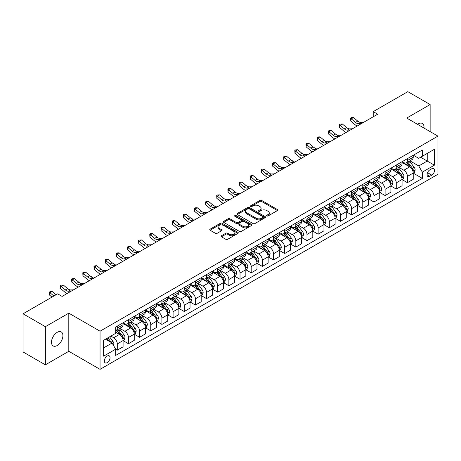 <?xml version="1.0" encoding="UTF-8"?>
<svg xmlns="http://www.w3.org/2000/svg" width="461" height="461" viewBox="0 0 461 461"><rect width="100%" height="100%" fill="white"/><g stroke="black" fill="none" stroke-linecap="round" stroke-linejoin="round"><path stroke-width="0.69" d="M266.884 215.944A0.87 0.501 0 0 0 268.106 215.944L277.418 210.568A1.239 0.715 0 0 0 277.781 210.06A1.239 0.715 0 0 0 277.418 209.553L261.646 200.449A1.239 0.715 0 0 0 259.895 200.449L250.582 205.825A0.87 0.501 0 0 0 250.329 206.176A0.87 0.501 0 0 0 250.582 206.534A0.87 0.501 0 0 0 251.81 206.534L253.014 205.837A3.965 2.288 0 0 1 258.621 205.837L259.935 206.597A3.965 2.288 0 0 1 261.099 208.211A3.965 2.288 0 0 1 259.935 209.83L258.73 210.527A0.87 0.501 0 0 0 258.477 210.884A0.87 0.501 0 0 0 258.73 211.236A0.87 0.501 0 0 0 259.958 211.236L261.162 210.539A3.965 2.288 0 0 1 266.775 210.539L268.089 211.299A3.965 2.288 0 0 1 269.247 212.919A3.965 2.288 0 0 1 268.089 214.538L266.884 215.235A0.87 0.501 0 0 0 266.625 215.587A0.87 0.501 0 0 0 266.884 215.944L266.884 215.235M57.199 345.531A8.079 4.668 120 0 0 62.477 338.409A8.079 4.668 120 0 0 61.238 331.932A8.079 4.668 120 0 0 57.199 332.335A8.079 4.668 120 0 0 51.92 339.452A8.079 4.668 120 0 0 53.159 345.929A8.079 4.668 120 0 0 57.199 345.531M423.976 128.043A8.079 4.668 120 0 0 422.351 123.444A8.079 4.668 120 0 0 418.311 123.848A8.079 4.668 120 0 0 417.557 124.337M107.188 362.64A4.04 2.334 120 0 0 109.827 359.079A4.04 2.334 120 0 0 109.211 355.84A4.04 2.334 120 0 0 107.188 356.042A4.04 2.334 120 0 0 104.549 359.603A4.04 2.334 120 0 0 105.171 362.842A4.04 2.334 120 0 0 107.188 362.64M221.424 235.761A1.239 0.715 0 0 0 221.061 236.268A1.239 0.715 0 0 0 221.424 236.77L225.85 239.328A1.239 0.715 0 0 0 227.601 239.328L237.945 233.358A1.239 0.715 0 0 0 238.308 232.851A1.239 0.715 0 0 0 237.945 232.344L222.167 223.239A1.239 0.715 0 0 0 220.416 223.239L210.078 229.209A1.239 0.715 0 0 0 209.715 229.716A1.239 0.715 0 0 0 210.078 230.223L215.42 233.306A1.239 0.715 0 0 0 217.177 233.306L221.603 230.754A1.239 0.715 0 0 0 221.966 230.246A1.239 0.715 0 0 0 221.603 229.739L218.952 228.212A3.313 1.913 0 0 1 217.978 226.858A3.313 1.913 0 0 1 220.024 225.089A3.313 1.913 0 0 1 223.637 225.504L234.021 231.497A3.313 1.913 0 0 1 234.995 232.851A3.313 1.913 0 0 1 232.943 234.62A3.313 1.913 0 0 1 229.336 234.205L227.601 233.208A1.239 0.715 0 0 0 225.85 233.208L221.424 235.761L221.424 236.77M68.804 313.157L45.368 326.688L23.05 313.803L23.05 351.945L45.368 364.83L68.804 351.299L100.049 369.342L100.049 331.2L68.804 313.157L68.804 351.299M430.136 131.604L430.136 104.543L406.706 118.074L437.95 136.116L100.049 331.2M430.136 104.543L407.818 91.658L373.226 111.631L373.226 116.789M23.05 313.803L57.642 293.83L62.108 296.411L377.692 114.207L373.226 111.631M253.101 223.591A1.239 0.715 0 0 0 254.852 223.591L265.196 217.621A1.239 0.715 0 0 0 265.559 217.119A1.239 0.715 0 0 0 265.196 216.612L249.424 207.508A1.239 0.715 0 0 0 247.672 207.508L237.329 213.478A1.239 0.715 0 0 0 236.966 213.979A1.239 0.715 0 0 0 237.329 214.486L253.101 223.591M234.655 216.128A0.87 0.501 0 0 1 235.531 216.249L251.55 225.498L241.23 231.462A1.239 0.715 0 0 1 239.478 231.462L223.7 222.352L223.7 221.343A1.239 0.715 0 0 0 223.337 221.85A1.239 0.715 0 0 0 223.7 222.352M223.7 221.343L228.126 218.785A1.239 0.715 0 0 1 229.883 218.785L236.28 222.479A1.239 0.715 0 0 0 238.032 222.479L240.965 220.784A1.239 0.715 0 0 0 241.328 220.277A1.239 0.715 0 0 0 240.965 219.776L234.303 215.927A0.87 0.501 0 0 1 234.05 215.575A0.87 0.501 0 0 1 234.586 215.114A0.87 0.501 0 0 1 235.531 215.218L251.568 224.478A1.239 0.715 0 0 1 251.931 224.985A1.239 0.715 0 0 1 251.568 225.492L251.568 224.478M431.79 168.738L429.825 169.873A3.913 2.259 120 0 0 427.272 173.324A3.913 2.259 120 0 0 427.871 176.459A3.913 2.259 120 0 0 429.825 176.263L431.79 175.134A3.913 2.259 120 0 0 434.348 171.682A3.913 2.259 120 0 0 433.749 168.547A3.913 2.259 120 0 0 431.79 168.738M100.049 369.342L437.95 174.258L437.95 136.116M413.356 155.213L418.755 158.33L422.328 156.267L422.328 150.032L115.671 327.074L115.671 333.315L103.621 340.27L103.621 356.146L115.671 349.19L115.671 355.425L422.328 178.378L422.328 172.143L418.755 165.954L409.881 160.831M422.328 156.267L434.377 149.306L434.377 165.182L422.328 172.143M45.368 326.688L45.368 364.83M420.628 157.247L427.238 161.062L427.238 153.432L434.377 149.306M418.755 165.954L427.238 161.062L434.377 165.182M103.621 347.899L112.098 343.001L105.494 339.187M115.671 349.242L117.278 350.17L117.278 343.929A5.048 2.916 -120 0 0 113.706 337.746L110.853 336.098M117.278 350.17L123.081 346.816L123.081 340.581A5.048 2.916 -120 0 0 119.508 334.398L115.671 332.179M123.214 340.708L128.44 343.727L128.44 337.487A5.048 2.916 -120 0 0 124.868 331.303L119.739 328.341M128.44 343.727L134.243 340.374L134.243 334.139A5.048 2.916 -120 0 0 130.67 327.955L123.081 323.57M134.376 334.265L139.597 337.279L139.597 331.044A5.048 2.916 -120 0 0 136.024 324.861L130.901 321.899M139.597 337.279L145.399 333.931L145.399 327.696A5.048 2.916 -120 0 0 141.827 321.507L134.243 317.128M145.532 327.823L150.759 330.837L150.759 324.602A5.048 2.916 -120 0 0 147.186 318.418L142.057 315.457M150.759 330.837L156.561 327.489L156.561 321.254A5.048 2.916 -120 0 0 152.989 315.065L145.399 310.685M156.694 321.38L161.915 324.394L161.915 318.159A5.048 2.916 -120 0 0 158.342 311.976L153.219 309.014M161.915 324.394L167.718 321.046L167.718 314.811A5.048 2.916 -120 0 0 164.145 308.622L156.561 304.243M167.85 314.938L173.077 317.952L173.077 311.717A5.048 2.916 -120 0 0 169.504 305.534L164.375 302.572M173.077 317.952L178.88 314.604L178.88 308.369A5.048 2.916 -120 0 0 175.307 302.18L167.718 297.8M179.012 308.495L184.233 311.509L184.233 305.274A5.048 2.916 -120 0 0 180.66 299.091L175.537 296.129M184.233 311.509L190.036 308.161L190.036 301.926A5.048 2.916 -120 0 0 186.463 295.737L178.88 291.358M190.168 302.053L195.395 305.067L195.395 298.832A5.048 2.916 -120 0 0 191.822 292.649L186.693 289.687M195.395 305.067L201.198 301.719L201.198 295.484A5.048 2.916 -120 0 0 197.625 289.295L190.036 284.915M201.33 295.61L206.551 298.624L206.551 292.389A5.048 2.916 -120 0 0 202.984 286.206L197.855 283.244M206.551 298.624L212.354 295.276L212.354 289.041A5.048 2.916 -120 0 0 208.787 282.852L201.198 278.473M212.486 289.168L217.713 292.182L217.713 285.947A5.048 2.916 -120 0 0 214.14 279.764L209.012 276.802M217.713 292.182L223.516 288.834L223.516 282.599A5.048 2.916 -120 0 0 219.943 276.41L212.354 272.03M223.648 282.726L228.869 285.739L228.869 279.504A5.048 2.916 -120 0 0 225.302 273.321L220.174 270.359M228.869 285.739L234.672 282.391L234.672 276.151A5.048 2.916 -120 0 0 231.105 269.967L223.516 265.588M234.805 276.283L240.031 279.297L240.031 273.062A5.048 2.916 -120 0 0 236.458 266.873L231.33 263.917M240.031 279.297L245.834 275.949L245.834 269.708A5.048 2.916 -120 0 0 242.261 263.525L234.672 259.145M245.967 269.841L251.187 272.854L251.187 266.619A5.048 2.916 -120 0 0 247.62 260.43L242.492 257.474M251.187 272.854L256.99 269.506L256.99 263.266A5.048 2.916 -120 0 0 253.423 257.082L245.834 252.703M257.129 263.398L262.349 266.412L262.349 260.177A5.048 2.916 -120 0 0 258.777 253.988L253.648 251.032M262.349 266.412L268.152 263.064L268.152 256.823A5.048 2.916 -120 0 0 264.579 250.64L256.99 246.26M268.285 256.956L273.506 259.969L273.506 253.734A5.048 2.916 -120 0 0 269.939 247.545L264.81 244.589M273.506 259.969L279.308 256.621L279.308 250.381A5.048 2.916 -120 0 0 275.741 244.197L268.152 239.818M279.447 250.513L284.668 253.527L284.668 247.292A5.048 2.916 -120 0 0 281.095 241.103L275.966 238.147M284.668 253.527L290.47 250.179L290.47 243.938A5.048 2.916 -120 0 0 286.898 237.755L279.308 233.375M290.603 244.071L295.824 247.084L295.824 240.849A5.048 2.916 -120 0 0 292.257 234.661L287.128 231.704M295.824 247.084L301.627 243.731L301.627 237.496A5.048 2.916 -120 0 0 298.06 231.313L290.47 226.933M301.765 237.628L306.986 240.642L306.986 234.407A5.048 2.916 -120 0 0 303.413 228.218L298.284 225.262M306.986 240.642L312.788 237.288L312.788 231.053A5.048 2.916 -120 0 0 309.216 224.87L301.627 220.491M312.921 231.186L318.142 234.2L318.142 227.965A5.048 2.916 -120 0 0 314.575 221.776L309.446 218.814M318.142 234.2L323.945 230.846L323.945 224.611A5.048 2.916 -120 0 0 320.378 218.428L312.788 214.048M324.083 224.743L329.304 227.757L329.304 221.516A5.048 2.916 -120 0 0 325.731 215.333L320.608 212.371M329.304 227.757L335.107 224.403L335.107 218.168A5.048 2.916 -120 0 0 331.534 211.985L323.945 207.6M335.239 218.295L340.466 221.315L340.466 215.074A5.048 2.916 -120 0 0 336.893 208.891L331.764 205.929M340.466 221.315L346.269 217.961L346.269 211.726A5.048 2.916 -120 0 0 342.696 205.543L335.107 201.157M346.401 211.853L351.622 214.872L351.622 208.631A5.048 2.916 -120 0 0 348.049 202.448L342.926 199.486M351.622 214.872L357.425 211.518L357.425 205.283A5.048 2.916 -120 0 0 353.852 199.1L346.269 194.715M357.557 205.41L362.784 208.43L362.784 202.189A5.048 2.916 -120 0 0 359.211 196.006L354.083 193.044M362.784 208.43L368.587 205.076L368.587 198.841A5.048 2.916 -120 0 0 365.014 192.658L357.425 188.272M368.719 198.968L373.94 201.987L373.94 195.746A5.048 2.916 -120 0 0 370.367 189.563L365.245 186.601M373.94 201.987L379.743 198.633L379.743 192.398A5.048 2.916 -120 0 0 376.17 186.215L368.587 181.83M379.876 192.525L385.102 195.545L385.102 189.304A5.048 2.916 -120 0 0 381.529 183.121L376.401 180.159M385.102 195.545L390.905 192.191L390.905 185.956A5.048 2.916 -120 0 0 387.332 179.773L379.743 175.387M391.037 186.083L396.258 189.096L396.258 182.861A5.048 2.916 -120 0 0 392.686 176.678L387.563 173.716M396.258 189.096L402.061 185.748L402.061 179.513A5.048 2.916 -120 0 0 398.488 173.33L390.905 168.945M402.194 179.64L407.42 182.654L407.42 176.419A5.048 2.916 -120 0 0 403.848 170.236L398.719 167.274M407.42 182.654L413.223 179.306L413.223 173.071A5.048 2.916 -120 0 0 409.65 166.882L402.061 162.502M402.194 161.655L403.848 162.606A5.048 2.916 -120 0 0 406.372 162.854A5.048 2.916 -120 0 0 407.42 160.543L407.42 158.636M391.037 168.098L392.686 169.049A5.048 2.916 -120 0 0 395.215 169.302A5.048 2.916 -120 0 0 396.258 166.986L396.258 165.078M379.876 174.54L381.529 175.491A5.048 2.916 -120 0 0 384.053 175.745A5.048 2.916 -120 0 0 385.102 173.428L385.102 171.521M368.719 180.983L370.367 181.934A5.048 2.916 -120 0 0 372.897 182.187A5.048 2.916 -120 0 0 373.94 179.871L373.94 177.963M357.557 187.425L359.211 188.376A5.048 2.916 -120 0 0 361.735 188.63A5.048 2.916 -120 0 0 362.784 186.313L362.784 184.406M346.401 193.868L348.049 194.819A5.048 2.916 -120 0 0 350.579 195.072A5.048 2.916 -120 0 0 351.622 192.756L351.622 190.854M335.239 200.31L336.893 201.261A5.048 2.916 -120 0 0 339.417 201.515A5.048 2.916 -120 0 0 340.466 199.204L340.466 197.296M324.083 206.753L325.731 207.704A5.048 2.916 -120 0 0 328.255 207.957A5.048 2.916 -120 0 0 329.304 205.646L329.304 203.739M312.921 213.195L314.575 214.146A5.048 2.916 -120 0 0 317.099 214.4A5.048 2.916 -120 0 0 318.142 212.089L318.142 210.181M301.765 219.638L303.413 220.589A5.048 2.916 -120 0 0 305.937 220.842A5.048 2.916 -120 0 0 306.986 218.531L306.986 216.624M290.603 226.08L292.257 227.031A5.048 2.916 -120 0 0 294.781 227.285A5.048 2.916 -120 0 0 295.824 224.974L295.824 223.066M279.447 232.523L281.095 233.479A5.048 2.916 -120 0 0 283.619 233.727A5.048 2.916 -120 0 0 284.668 231.416L284.668 229.509M268.285 238.965L269.939 239.922A5.048 2.916 -120 0 0 272.463 240.169A5.048 2.916 -120 0 0 273.506 237.859L273.506 235.951M257.129 245.408L258.777 246.364A5.048 2.916 -120 0 0 261.301 246.612A5.048 2.916 -120 0 0 262.349 244.301L262.349 242.394M245.967 251.85L247.62 252.807A5.048 2.916 -120 0 0 250.144 253.054A5.048 2.916 -120 0 0 251.187 250.744L251.187 248.836M234.805 258.293L236.458 259.249A5.048 2.916 -120 0 0 238.982 259.497A5.048 2.916 -120 0 0 240.031 257.186L240.031 255.279M223.648 264.735L225.302 265.692A5.048 2.916 -120 0 0 227.826 265.939A5.048 2.916 -120 0 0 228.869 263.629L228.869 261.721M212.486 271.177L214.14 272.134A5.048 2.916 -120 0 0 216.664 272.382A5.048 2.916 -120 0 0 217.713 270.071L217.713 268.164M201.33 277.62L202.984 278.577A5.048 2.916 -120 0 0 205.508 278.824A5.048 2.916 -120 0 0 206.551 276.514L206.551 274.606M190.168 284.062L191.822 285.019A5.048 2.916 -120 0 0 194.346 285.267A5.048 2.916 -120 0 0 195.395 282.956L195.395 281.049M179.012 290.505L180.66 291.461A5.048 2.916 -120 0 0 183.19 291.709A5.048 2.916 -120 0 0 184.233 289.399L184.233 287.491M167.85 296.947L169.504 297.904A5.048 2.916 -120 0 0 172.028 298.152A5.048 2.916 -120 0 0 173.077 295.841L173.077 293.934M156.694 303.396L158.342 304.346A5.048 2.916 -120 0 0 160.872 304.594A5.048 2.916 -120 0 0 161.915 302.283L161.915 300.376M145.532 309.838L147.186 310.789A5.048 2.916 -120 0 0 149.71 311.037A5.048 2.916 -120 0 0 150.759 308.726L150.759 306.819M134.376 316.281L136.024 317.231A5.048 2.916 -120 0 0 138.554 317.479A5.048 2.916 -120 0 0 139.597 315.168L139.597 313.261M123.214 322.723L124.868 323.674A5.048 2.916 -120 0 0 127.392 323.927A5.048 2.916 -120 0 0 128.44 321.611L128.44 319.704M413.356 173.198L422.328 178.378M406.372 162.854L412.174 159.506A5.048 2.916 -120 0 0 413.223 157.195L413.223 155.288M395.215 169.302L401.018 165.948A5.048 2.916 -120 0 0 402.061 163.638L402.061 161.73M384.053 175.745L389.856 172.391A5.048 2.916 -120 0 0 390.905 170.08L390.905 168.173M372.897 182.187L378.7 178.833A5.048 2.916 -120 0 0 379.743 176.523L379.743 174.615M361.735 188.63L367.538 185.276A5.048 2.916 -120 0 0 368.587 182.965L368.587 181.058M350.579 195.072L356.382 191.718A5.048 2.916 -120 0 0 357.425 189.408L357.425 187.5M339.417 201.515L345.22 198.161A5.048 2.916 -120 0 0 346.269 195.85L346.269 193.943M328.255 207.957L334.058 204.603A5.048 2.916 -120 0 0 335.107 202.293L335.107 200.385M317.099 214.4L322.902 211.046A5.048 2.916 -120 0 0 323.945 208.735L323.945 206.828M305.937 220.842L311.74 217.488A5.048 2.916 -120 0 0 312.788 215.178L312.788 213.27M294.781 227.285L300.584 223.937A5.048 2.916 -120 0 0 301.627 221.62L301.627 219.713M283.619 233.727L289.422 230.379A5.048 2.916 -120 0 0 290.47 228.062L290.47 226.155M272.463 240.169L278.265 236.821A5.048 2.916 -120 0 0 279.308 234.505L279.308 232.598M261.301 246.612L267.103 243.264A5.048 2.916 -120 0 0 268.152 240.947L268.152 239.04M250.144 253.054L255.947 249.706A5.048 2.916 -120 0 0 256.99 247.39L256.99 245.488M238.982 259.497L244.785 256.149A5.048 2.916 -120 0 0 245.834 253.838L245.834 251.931M227.826 265.939L233.629 262.591A5.048 2.916 -120 0 0 234.672 260.281L234.672 258.373M216.664 272.382L222.467 269.034A5.048 2.916 -120 0 0 223.516 266.723L223.516 264.816M205.508 278.824L211.311 275.476A5.048 2.916 -120 0 0 212.354 273.166L212.354 271.258M194.346 285.267L200.149 281.919A5.048 2.916 -120 0 0 201.198 279.608L201.198 277.701M183.19 291.709L188.993 288.361A5.048 2.916 -120 0 0 190.036 286.05L190.036 284.143M172.028 298.152L177.831 294.804A5.048 2.916 -120 0 0 178.88 292.493L178.88 290.586M160.872 304.594L166.675 301.246A5.048 2.916 -120 0 0 167.718 298.935L167.718 297.028M149.71 311.037L155.513 307.689A5.048 2.916 -120 0 0 156.561 305.378L156.561 303.471M138.554 317.479L144.356 314.131A5.048 2.916 -120 0 0 145.399 311.82L145.399 309.913M127.392 323.927L133.194 320.574A5.048 2.916 -120 0 0 134.243 318.263L134.243 316.355M115.671 330.572A5.048 2.916 -120 0 0 116.235 330.37L122.038 327.016A5.048 2.916 -120 0 0 123.081 324.705L123.081 322.798M116.235 330.37A5.048 2.916 -120 0 0 117.278 328.053L117.278 326.146M112.098 343.001L115.671 349.19M267.23 216.065L268.089 215.569A3.965 2.288 0 0 0 269.247 213.95L269.247 212.919M261.099 208.211L261.099 209.242A3.965 2.288 0 0 1 259.935 210.861L259.076 211.357M277.418 209.553L277.418 210.568L261.646 201.48A1.239 0.715 0 0 0 259.895 201.48L250.928 206.655M265.196 216.612L265.196 217.621L249.424 208.533A1.239 0.715 0 0 0 247.672 208.533L237.346 214.498M263.006 217.471A0.87 0.501 0 0 0 263.26 217.119A0.87 0.501 0 0 0 263.006 216.762L249.159 208.77A0.87 0.501 0 0 0 247.932 208.77L246.664 209.501A3.965 2.288 0 0 0 245.5 211.121A3.965 2.288 0 0 0 246.664 212.74L256.126 218.203A3.965 2.288 0 0 0 261.733 218.203L263.006 217.471L263.006 218.502A0.87 0.501 0 0 0 263.26 218.151L263.26 217.119M245.5 211.121L245.5 212.152A3.965 2.288 0 0 0 246.664 213.771L246.664 212.74M263.006 218.502L261.733 219.234A3.965 2.288 0 0 1 256.126 219.234L246.664 213.771M223.718 222.363L228.126 219.816L228.126 218.785M241.328 220.277L241.328 221.309A1.239 0.715 0 0 1 240.965 221.816L238.032 223.51A1.239 0.715 0 0 1 236.28 223.51L229.883 219.816A1.239 0.715 0 0 0 228.126 219.816M242.918 226.311A3.313 1.913 0 0 0 246.526 226.726A3.313 1.913 0 0 0 248.577 224.956A3.313 1.913 0 0 0 247.603 223.608L243.944 221.493A1.239 0.715 0 0 0 242.192 221.493L239.259 223.187A1.239 0.715 0 0 0 238.896 223.694A1.239 0.715 0 0 0 239.259 224.202L242.918 226.311L242.918 227.342A3.313 1.913 0 0 0 246.526 227.757A3.313 1.913 0 0 0 248.577 225.988L248.577 224.956M238.896 223.694L238.896 224.726A1.239 0.715 0 0 0 239.259 225.233L239.259 224.202M242.918 227.342L239.259 225.233M234.995 232.851L234.995 233.883A3.313 1.913 0 0 1 232.943 235.652A3.313 1.913 0 0 1 229.336 235.237L227.601 234.234A1.239 0.715 0 0 0 225.85 234.234L221.441 236.781M217.978 226.858L217.978 227.89A3.313 1.913 0 0 0 218.952 229.238L218.952 228.212M221.603 229.739L221.603 230.754L218.952 229.238M237.928 233.37L222.167 224.271A1.239 0.715 0 0 0 220.416 224.271L210.095 230.229M413.223 173.278L414.295 172.656L415.182 170.08A3.348 1.93 -120 0 0 414.116 167.234L410.469 162.364A9.658 5.578 -120 0 0 409.414 161.102M405.789 164.652A9.658 5.578 -120 0 0 403.813 162.583M412.918 171.227L413.379 170.224A3.348 1.93 -120 0 0 412.422 168.213L408.774 163.344A9.658 5.578 -120 0 0 407.72 162.082M406.821 162.6A8.016 4.627 60 0 1 408.135 164.093L411.224 168.213M406.648 162.698A9.658 5.578 60 0 1 407.703 163.96L410.129 167.199M361.372 123.629L358.56 123.709A6.31 3.642 60 0 1 355.494 122.396L351.242 118.823L350.746 121.047L354.999 124.626A9.468 5.469 -120 0 0 357.194 126.043M363.602 122.344L360.79 122.419A6.31 3.642 60 0 1 357.73 121.11L353.472 117.532L351.242 118.823L350.631 118.154L351.524 117.636L353.472 117.532M350.746 121.047L350.631 118.154M402.061 179.721L403.133 179.099L404.026 176.523A3.348 1.93 -120 0 0 402.96 173.676L399.312 168.807A9.658 5.578 -120 0 0 398.258 167.545M394.628 171.1A9.658 5.578 -120 0 0 392.651 169.026M401.756 177.669L402.217 176.667A3.348 1.93 -120 0 0 401.26 174.656L397.613 169.786A9.658 5.578 -120 0 0 396.558 168.524M395.659 169.043A8.016 4.627 60 0 1 396.979 170.535L400.062 174.656M395.486 169.141A9.658 5.578 60 0 1 396.541 170.403L398.967 173.641M390.905 186.163L391.977 185.541L392.864 182.965A3.348 1.93 -120 0 0 391.798 180.118L388.15 175.249A9.658 5.578 -120 0 0 387.096 173.987M383.471 177.543A9.658 5.578 -120 0 0 381.495 175.468M390.6 184.112L391.061 183.109A3.348 1.93 -120 0 0 390.104 181.098L386.456 176.229A9.658 5.578 -120 0 0 385.402 174.967M384.503 175.485A8.016 4.627 60 0 1 385.817 176.978L388.905 181.098M384.33 175.583A9.658 5.578 60 0 1 385.384 176.845L387.81 180.084M379.743 192.606L380.815 191.983L381.708 189.408A3.348 1.93 -120 0 0 380.642 186.561L376.994 181.692A9.658 5.578 -120 0 0 375.94 180.43M372.309 183.985A9.658 5.578 -120 0 0 370.333 181.911M379.438 190.554L379.899 189.552A3.348 1.93 -120 0 0 378.942 187.541L375.294 182.671A9.658 5.578 -120 0 0 374.24 181.409M373.341 181.928A8.016 4.627 60 0 1 374.66 183.42L377.743 187.541M373.168 182.026A9.658 5.578 60 0 1 374.223 183.288L376.649 186.526M350.216 130.071L347.398 130.152A6.31 3.642 60 0 1 344.338 128.844L340.08 125.265L339.584 127.49L343.843 131.068A9.468 5.469 -120 0 0 346.032 132.486M352.446 128.786L349.634 128.861A6.31 3.642 60 0 1 346.568 127.553L342.316 123.974L340.08 125.265L339.469 124.597L340.362 124.078L342.316 123.974M339.584 127.49L339.469 124.597M339.054 136.514L336.242 136.594A6.31 3.642 60 0 1 333.176 135.286L328.923 131.708L328.428 133.932L332.681 137.511A9.468 5.469 -120 0 0 334.876 138.928M341.284 135.229L338.472 135.304A6.31 3.642 60 0 1 335.412 133.995L331.154 130.417L328.923 131.708L328.313 131.039L329.206 130.521L331.154 130.417M328.428 133.932L328.313 131.039M327.892 142.956L325.08 143.037A6.31 3.642 60 0 1 322.02 141.729L317.762 138.15L317.266 140.375L321.524 143.953A9.468 5.469 -120 0 0 323.714 145.371M330.128 141.671L327.316 141.746A6.31 3.642 60 0 1 324.25 140.438L319.997 136.859L317.762 138.15L317.151 137.482L318.044 136.963L319.997 136.859M317.266 140.375L317.151 137.482M368.587 199.048L369.653 198.426L370.546 195.85A3.348 1.93 -120 0 0 369.48 193.003L365.832 188.134A9.658 5.578 -120 0 0 364.778 186.872M361.153 190.428A9.658 5.578 -120 0 0 359.171 188.359M368.281 196.997L368.742 195.994A3.348 1.93 -120 0 0 367.786 193.983L364.138 189.114A9.658 5.578 -120 0 0 363.084 187.852M362.185 188.37A8.016 4.627 60 0 1 363.498 189.863L366.587 193.983M362.012 188.468A9.658 5.578 60 0 1 363.066 189.73L365.492 192.969M316.736 149.399L313.924 149.479A6.31 3.642 60 0 1 310.858 148.171L306.605 144.593L306.11 146.817L310.362 150.395A9.468 5.469 -120 0 0 312.558 151.813M318.966 148.114L316.154 148.188A6.31 3.642 60 0 1 313.088 146.88L308.835 143.302L306.605 144.593L305.995 143.924L306.888 143.406L308.835 143.302M306.11 146.817L305.995 143.924M357.425 205.491L358.497 204.868L359.39 202.293A3.348 1.93 -120 0 0 358.324 199.446L354.676 194.577A9.658 5.578 -120 0 0 353.622 193.315M349.991 196.87A9.658 5.578 -120 0 0 348.015 194.801M357.119 203.439L357.58 202.437A3.348 1.93 -120 0 0 356.624 200.426L352.976 195.556A9.658 5.578 -120 0 0 351.922 194.294M351.023 194.813A8.016 4.627 60 0 1 352.342 196.305L355.425 200.426M350.85 194.911A9.658 5.578 60 0 1 351.904 196.173L354.33 199.411M346.269 211.933L347.335 211.311L348.228 208.735A3.348 1.93 -120 0 0 347.162 205.888L343.514 201.019A9.658 5.578 -120 0 0 342.46 199.757M338.835 203.313A9.658 5.578 -120 0 0 336.853 201.244M345.963 209.882L346.424 208.879A3.348 1.93 -120 0 0 345.468 206.868L341.82 201.999A9.658 5.578 -120 0 0 340.765 200.737M339.866 201.255A8.016 4.627 60 0 1 341.18 202.748L344.269 206.874M339.694 201.353A9.658 5.578 60 0 1 340.748 202.615L343.174 205.854M335.107 218.376L336.178 217.759L337.072 215.178A3.348 1.93 -120 0 0 336 212.331L332.352 207.462A9.658 5.578 -120 0 0 331.303 206.2M327.673 209.755A9.658 5.578 -120 0 0 325.697 207.686M334.801 216.324L335.262 215.322A3.348 1.93 -120 0 0 334.306 213.31L330.658 208.441A9.658 5.578 -120 0 0 329.603 207.179M328.705 207.698A8.016 4.627 60 0 1 330.024 209.19L333.107 213.316M328.532 207.796A9.658 5.578 60 0 1 329.586 209.058L332.012 212.296M323.945 224.818L325.017 224.202L325.91 221.62A3.348 1.93 -120 0 0 324.844 218.773L321.196 213.904A9.658 5.578 -120 0 0 320.141 212.642M316.517 216.197A9.658 5.578 -120 0 0 314.535 214.129M323.645 222.767L324.106 221.764A3.348 1.93 -120 0 0 323.149 219.753L319.502 214.884A9.658 5.578 -120 0 0 318.447 213.622M317.548 214.14A8.016 4.627 60 0 1 318.862 215.639L321.951 219.759M317.375 214.238A9.658 5.578 60 0 1 318.43 215.5L320.856 218.739M312.788 231.261L313.86 230.644L314.754 228.062A3.348 1.93 -120 0 0 313.682 225.216L310.034 220.346A9.658 5.578 -120 0 0 308.985 219.084M305.355 222.64A9.658 5.578 -120 0 0 303.378 220.571M312.483 229.209L312.944 228.207A3.348 1.93 -120 0 0 311.988 226.195L308.34 221.326A9.658 5.578 -120 0 0 307.285 220.064M306.386 220.583A8.016 4.627 60 0 1 307.706 222.081L310.789 226.201M306.213 220.681A9.658 5.578 60 0 1 307.268 221.943L309.694 225.181M305.574 155.841L302.762 155.922A6.31 3.642 60 0 1 299.702 154.614L295.443 151.035L294.948 153.259L299.206 156.838A9.468 5.469 -120 0 0 301.396 158.256M307.81 154.556L304.992 154.631A6.31 3.642 60 0 1 301.932 153.323L297.679 149.744L295.443 151.035L294.833 150.367L295.726 149.848L297.679 149.744M294.948 153.259L294.833 150.367M294.418 162.284L291.606 162.364A6.31 3.642 60 0 1 288.54 161.056L284.287 157.478L283.792 159.708L288.044 163.28A9.468 5.469 -120 0 0 290.24 164.698M296.648 160.998L293.836 161.073A6.31 3.642 60 0 1 290.77 159.765L286.517 156.193L284.287 157.478L283.676 156.809L284.57 156.291L286.517 156.193M283.792 159.708L283.676 156.809M283.256 168.726L280.444 168.807A6.31 3.642 60 0 1 277.384 167.499L273.125 163.92L272.63 166.15L276.888 169.723A9.468 5.469 -120 0 0 279.078 171.14M285.492 167.441L282.674 167.516A6.31 3.642 60 0 1 279.614 166.208L275.361 162.635L273.125 163.92L272.514 163.252L273.408 162.739L275.361 162.635M272.63 166.15L272.514 163.252M272.099 175.174L269.287 175.249A6.31 3.642 60 0 1 266.222 173.941L261.969 170.363L261.473 172.593L265.726 176.165A9.468 5.469 -120 0 0 267.922 177.583M274.33 173.883L271.517 173.958A6.31 3.642 60 0 1 268.452 172.65L264.199 169.078L261.969 170.363L261.358 169.694L262.251 169.181L264.199 169.078M261.473 172.593L261.358 169.694M260.938 181.617L258.125 181.692A6.31 3.642 60 0 1 255.066 180.384L250.807 176.805L250.311 179.035L254.564 182.608A9.468 5.469 -120 0 0 256.76 184.025M263.173 180.326L260.356 180.401A6.31 3.642 60 0 1 257.296 179.093L253.037 175.52L250.807 176.805L250.196 176.137L251.089 175.624L253.037 175.52M250.311 179.035L250.196 176.137M301.627 237.703L302.698 237.087L303.592 234.505A3.348 1.93 -120 0 0 302.525 231.658L298.878 226.789A9.658 5.578 -120 0 0 297.823 225.527M294.193 229.082A9.658 5.578 -120 0 0 292.216 227.014M301.327 235.652L301.788 234.649A3.348 1.93 -120 0 0 300.831 232.638L297.184 227.769A9.658 5.578 -120 0 0 296.129 226.507M295.23 227.025A8.016 4.627 60 0 1 296.544 228.523L299.633 232.644M295.057 227.123A9.658 5.578 60 0 1 296.112 228.385L298.532 231.624M249.781 188.059L246.969 188.134A6.31 3.642 60 0 1 243.904 186.826L239.651 183.248L239.155 185.478L243.408 189.05A9.468 5.469 -120 0 0 245.604 190.468M252.011 186.768L249.199 186.843A6.31 3.642 60 0 1 246.134 185.535L241.881 181.962L239.651 183.248L239.04 182.579L239.933 182.066L241.881 181.962M239.155 185.478L239.04 182.579M290.47 244.146L291.542 243.529L292.435 240.947A3.348 1.93 -120 0 0 291.364 238.101L287.716 233.231A9.658 5.578 -120 0 0 286.661 231.969M283.037 235.525A9.658 5.578 -120 0 0 281.06 233.456M290.165 242.094L290.626 241.091A3.348 1.93 -120 0 0 289.669 239.08L286.022 234.211A9.658 5.578 -120 0 0 284.967 232.949M284.068 233.468A8.016 4.627 60 0 1 285.388 234.966L288.471 239.086M283.895 233.566A9.658 5.578 60 0 1 284.95 234.828L287.376 238.066M238.619 194.502L235.807 194.577A6.31 3.642 60 0 1 232.742 193.268L228.489 189.69L227.993 191.92L232.246 195.493A9.468 5.469 -120 0 0 234.442 196.91M240.855 193.211L238.037 193.286A6.31 3.642 60 0 1 234.977 191.978L230.719 188.405L228.489 189.69L227.878 189.022L228.771 188.509L230.719 188.405M227.993 191.92L227.878 189.022M279.308 250.588L280.38 249.971L281.273 247.39A3.348 1.93 -120 0 0 280.207 244.543L276.56 239.674A9.658 5.578 -120 0 0 275.505 238.412M271.875 241.967A9.658 5.578 -120 0 0 269.898 239.899M279.003 248.537L279.47 247.534A3.348 1.93 -120 0 0 278.507 245.523L274.86 240.654A9.658 5.578 -120 0 0 273.811 239.392M272.912 239.91A8.016 4.627 60 0 1 274.226 241.408L277.315 245.529M272.739 240.008A9.658 5.578 60 0 1 273.794 241.27L276.214 244.509M227.463 200.944L224.651 201.019A6.31 3.642 60 0 1 221.585 199.711L217.333 196.132L216.837 198.363L221.09 201.935A9.468 5.469 -120 0 0 223.285 203.353M229.693 199.653L226.881 199.734A6.31 3.642 60 0 1 223.816 198.42L219.563 194.847L217.333 196.132L216.722 195.464L217.615 194.951L219.563 194.847M216.837 198.363L216.722 195.464M268.152 257.031L269.224 256.414L270.117 253.838A3.348 1.93 -120 0 0 269.045 250.986L265.398 246.116A9.658 5.578 -120 0 0 264.343 244.854M260.719 248.41A9.658 5.578 -120 0 0 258.742 246.341M267.847 254.985L268.308 253.976A3.348 1.93 -120 0 0 267.351 251.965L263.704 247.096A9.658 5.578 -120 0 0 262.649 245.834M261.75 246.353A8.016 4.627 60 0 1 263.064 247.851L266.153 251.971M261.577 246.451A9.658 5.578 60 0 1 262.632 247.713L265.058 250.951M216.301 207.387L213.489 207.462A6.31 3.642 60 0 1 210.423 206.153L206.171 202.575L205.675 204.805L209.928 208.378A9.468 5.469 -120 0 0 212.123 209.795M218.537 206.096L215.719 206.176A6.31 3.642 60 0 1 212.659 204.863L208.401 201.29L206.171 202.575L205.56 201.906L206.453 201.394L208.401 201.29M205.675 204.805L205.56 201.906M256.99 263.473L258.062 262.856L258.955 260.281A3.348 1.93 -120 0 0 257.889 257.428L254.242 252.559A9.658 5.578 -120 0 0 253.187 251.297M249.557 254.852A9.658 5.578 -120 0 0 247.58 252.784M256.685 261.427L257.152 260.419A3.348 1.93 -120 0 0 256.189 258.408L252.542 253.538A9.658 5.578 -120 0 0 251.493 252.276M250.594 252.795A8.016 4.627 60 0 1 251.908 254.293L254.996 258.414M250.421 252.893A9.658 5.578 60 0 1 251.476 254.155L253.896 257.394M205.145 213.829L202.327 213.904A6.31 3.642 60 0 1 199.267 212.596L195.015 209.017L194.513 211.247L198.772 214.82A9.468 5.469 -120 0 0 200.967 216.238M207.375 212.538L204.563 212.619A6.31 3.642 60 0 1 201.497 211.305L197.245 207.732L195.015 209.017L194.404 208.349L195.291 207.836L197.245 207.732M194.513 211.247L194.404 208.349M245.834 269.916L246.906 269.299L247.799 266.723A3.348 1.93 -120 0 0 246.727 263.871L243.08 259.001A9.658 5.578 -120 0 0 242.025 257.739M238.4 261.295A9.658 5.578 -120 0 0 236.424 259.226M245.529 267.87L245.99 266.861A3.348 1.93 -120 0 0 245.033 264.85L241.385 259.981A9.658 5.578 -120 0 0 240.331 258.719M239.432 259.238A8.016 4.627 60 0 1 240.746 260.736L243.834 264.856M239.259 259.336A9.658 5.578 60 0 1 240.314 260.603L242.74 263.836M193.983 220.272L191.171 220.346A6.31 3.642 60 0 1 188.105 219.038L183.853 215.466L183.357 217.69L187.61 221.263A9.468 5.469 -120 0 0 189.805 222.68M196.213 218.981L193.401 219.061A6.31 3.642 60 0 1 190.341 217.753L186.083 214.175L183.853 215.466L183.242 214.791L184.135 214.279L186.083 214.175M183.357 217.69L183.242 214.791M234.672 276.358L235.744 275.741L236.637 273.166A3.348 1.93 -120 0 0 235.571 270.313L231.923 265.444A9.658 5.578 -120 0 0 230.869 264.182M227.238 267.737A9.658 5.578 -120 0 0 225.262 265.669M234.367 274.312L234.833 273.304A3.348 1.93 -120 0 0 233.871 271.293L230.223 266.423A9.658 5.578 -120 0 0 229.175 265.161M228.276 265.68A8.016 4.627 60 0 1 229.59 267.178L232.678 271.299M228.103 265.784A9.658 5.578 60 0 1 229.152 267.046L231.578 270.279M223.516 282.8L224.588 282.184L225.475 279.608A3.348 1.93 -120 0 0 224.409 276.756L220.761 271.886A9.658 5.578 -120 0 0 219.707 270.624M216.082 274.18A9.658 5.578 -120 0 0 214.106 272.111M223.21 280.755L223.671 279.746A3.348 1.93 -120 0 0 222.715 277.735L219.067 272.866A9.658 5.578 -120 0 0 218.013 271.604M217.114 272.123A8.016 4.627 60 0 1 218.428 273.621L221.516 277.741M216.941 272.226A9.658 5.578 60 0 1 217.995 273.488L220.421 276.721M212.354 289.243L213.426 288.626L214.319 286.05A3.348 1.93 -120 0 0 213.253 283.198L209.605 278.329A9.658 5.578 -120 0 0 208.551 277.067M204.92 280.622A9.658 5.578 -120 0 0 202.944 278.553M212.048 287.197L212.515 286.195A3.348 1.93 -120 0 0 211.553 284.178L207.905 279.308A9.658 5.578 -120 0 0 206.851 278.046M205.952 278.565A8.016 4.627 60 0 1 207.271 280.063L210.36 284.183M205.785 278.669A9.658 5.578 60 0 1 206.833 279.931L209.259 283.163M201.198 295.685L202.27 295.069L203.157 292.493A3.348 1.93 -120 0 0 202.091 289.641L198.443 284.771A9.658 5.578 -120 0 0 197.389 283.509M193.764 287.065A9.658 5.578 -120 0 0 191.788 284.996M200.892 293.64L201.353 292.637A3.348 1.93 -120 0 0 200.397 290.62L196.749 285.751A9.658 5.578 -120 0 0 195.695 284.489M194.796 285.007A8.016 4.627 60 0 1 196.109 286.506L199.198 290.626M194.623 285.111A9.658 5.578 60 0 1 195.677 286.373L198.103 289.606M190.036 302.128L191.108 301.511L192.001 298.935A3.348 1.93 -120 0 0 190.935 296.083L187.287 291.214A9.658 5.578 -120 0 0 186.232 289.952M182.602 293.507A9.658 5.578 -120 0 0 180.626 291.438M189.73 300.082L190.191 299.08A3.348 1.93 -120 0 0 189.235 297.063L185.587 292.193A9.658 5.578 -120 0 0 184.533 290.931M183.634 291.45A8.016 4.627 60 0 1 184.953 292.948L188.036 297.068M183.461 291.554A9.658 5.578 60 0 1 184.515 292.816L186.941 296.048M178.88 308.57L179.951 307.954L180.839 305.378A3.348 1.93 -120 0 0 179.773 302.525L176.125 297.656A9.658 5.578 -120 0 0 175.071 296.394M171.446 299.95A9.658 5.578 -120 0 0 169.469 297.881M178.574 306.525L179.035 305.522A3.348 1.93 -120 0 0 178.079 303.505L174.431 298.636A9.658 5.578 -120 0 0 173.376 297.374M172.477 297.892A8.016 4.627 60 0 1 173.791 299.391L176.88 303.511M172.305 297.996A9.658 5.578 60 0 1 173.359 299.258L175.785 302.497M167.718 315.019L168.789 314.396L169.683 311.82A3.348 1.93 -120 0 0 168.617 308.974L164.969 304.104A9.658 5.578 -120 0 0 163.914 302.842M160.284 306.392A9.658 5.578 -120 0 0 158.307 304.323M167.412 312.967L167.873 311.964A3.348 1.93 -120 0 0 166.917 309.948L163.269 305.078A9.658 5.578 -120 0 0 162.214 303.816M161.315 304.335A8.016 4.627 60 0 1 162.635 305.833L165.718 309.953M161.143 304.439A9.658 5.578 60 0 1 162.197 305.701L164.623 308.939M156.561 321.461L157.627 320.839L158.521 318.263A3.348 1.93 -120 0 0 157.455 315.416L153.807 310.547A9.658 5.578 -120 0 0 152.752 309.285M149.128 312.835A9.658 5.578 -120 0 0 147.151 310.766M156.256 319.41L156.717 318.407A3.348 1.93 -120 0 0 155.76 316.396L152.113 311.527A9.658 5.578 -120 0 0 151.058 310.259M150.159 310.783A8.016 4.627 60 0 1 151.473 312.276L154.562 316.396M149.986 310.881A9.658 5.578 60 0 1 151.041 312.143L153.467 315.382M145.399 327.904L146.471 327.281L147.364 324.705A3.348 1.93 -120 0 0 146.298 321.859L142.651 316.989A9.658 5.578 -120 0 0 141.596 315.727M137.966 319.283A9.658 5.578 -120 0 0 135.989 317.208M145.094 325.852L145.555 324.849A3.348 1.93 -120 0 0 144.598 322.838L140.951 317.969A9.658 5.578 -120 0 0 139.896 316.707M138.997 317.226A8.016 4.627 60 0 1 140.317 318.718L143.4 322.838M138.824 317.324A9.658 5.578 60 0 1 139.879 318.586L142.305 321.824M134.243 334.346L135.309 333.724L136.202 331.148A3.348 1.93 -120 0 0 135.136 328.301L131.489 323.432A9.658 5.578 -120 0 0 130.434 322.17M126.81 325.725A9.658 5.578 -120 0 0 124.827 323.651M133.938 332.295L134.399 331.292A3.348 1.93 -120 0 0 133.442 329.281L129.795 324.411A9.658 5.578 -120 0 0 128.74 323.149M127.841 323.668A8.016 4.627 60 0 1 129.155 325.161L132.244 329.281M127.668 323.766A9.658 5.578 60 0 1 128.723 325.028L131.149 328.267M123.081 340.788L124.153 340.166L125.046 337.59A3.348 1.93 -120 0 0 123.974 334.744L120.327 329.874A9.658 5.578 -120 0 0 119.278 328.612M122.776 338.737L123.237 337.734A3.348 1.93 -120 0 0 122.28 335.723L118.633 330.854A9.658 5.578 -120 0 0 117.578 329.592M116.679 330.111A8.016 4.627 60 0 1 117.999 331.603L121.082 335.723M116.506 330.209A9.658 5.578 60 0 1 117.561 331.471L119.987 334.709M113.441 345.324L113.884 344.033A3.348 1.93 -120 0 0 112.818 341.186L109.562 336.841M111.424 342.615A3.348 1.93 -120 0 0 111.124 342.166L107.868 337.821M107.027 338.305L109.366 341.422M106.796 338.437L108.779 341.082M182.827 226.714L180.009 226.789A6.31 3.642 60 0 1 176.949 225.481L172.691 221.908L172.195 224.132L176.454 227.711A9.468 5.469 -120 0 0 178.649 229.123M185.057 225.423L182.245 225.504A6.31 3.642 60 0 1 179.179 224.196L174.926 220.617L172.691 221.908L172.086 221.234L172.973 220.721L174.926 220.617M172.195 224.132L172.086 221.234M171.665 233.157L168.853 233.231A6.31 3.642 60 0 1 165.787 231.923L161.534 228.351L161.039 230.575L165.292 234.153A9.468 5.469 -120 0 0 167.487 235.565M173.895 231.866L171.083 231.946A6.31 3.642 60 0 1 168.023 230.638L163.764 227.06L161.534 228.351L160.924 227.676L161.817 227.164L163.764 227.06M161.039 230.575L160.924 227.676M160.509 239.599L157.691 239.674A6.31 3.642 60 0 1 154.631 238.366L150.372 234.793L149.877 237.017L154.135 240.596A9.468 5.469 -120 0 0 156.331 242.013M162.739 238.308L159.927 238.389A6.31 3.642 60 0 1 156.861 237.081L152.608 233.502L150.372 234.793L149.762 234.119L150.655 233.606L152.608 233.502M149.877 237.017L149.762 234.119M149.347 246.041L146.535 246.116A6.31 3.642 60 0 1 143.469 244.808L139.216 241.236L138.721 243.46L142.973 247.038A9.468 5.469 -120 0 0 145.169 248.456M151.577 244.751L148.765 244.831A6.31 3.642 60 0 1 145.705 243.523L141.446 239.945L139.216 241.236L138.605 240.561L139.499 240.048L141.446 239.945M138.721 243.46L138.605 240.561M138.191 252.484L135.373 252.559A6.31 3.642 60 0 1 132.313 251.251L128.054 247.678L127.559 249.902L131.817 253.481A9.468 5.469 -120 0 0 134.013 254.898M140.421 251.193L137.609 251.274A6.31 3.642 60 0 1 134.543 249.966L130.29 246.387L128.054 247.678L127.443 247.01L128.337 246.491L130.29 246.387M127.559 249.902L127.443 247.01M127.029 258.926L124.216 259.001A6.31 3.642 60 0 1 121.151 257.693L116.898 254.12L116.403 256.345L120.655 259.923A9.468 5.469 -120 0 0 122.851 261.341M129.259 257.636L126.447 257.716A6.31 3.642 60 0 1 123.387 256.408L119.128 252.83L116.898 254.12L116.287 253.452L117.18 252.933L119.128 252.83M116.403 256.345L116.287 253.452M115.867 265.369L113.054 265.45A6.31 3.642 60 0 1 109.995 264.136L105.736 260.563L105.241 262.787L109.499 266.366A9.468 5.469 -120 0 0 111.689 267.783M118.102 264.078L115.29 264.159A6.31 3.642 60 0 1 112.225 262.851L107.972 259.272L105.736 260.563L105.125 259.895L106.018 259.376L107.972 259.272M105.241 262.787L105.125 259.895M104.71 271.811L101.898 271.892A6.31 3.642 60 0 1 98.833 270.578L94.58 267.005L94.084 269.23L98.337 272.808A9.468 5.469 -120 0 0 100.533 274.226M106.94 270.526L104.128 270.601A6.31 3.642 60 0 1 101.063 269.293L96.81 265.715L94.58 267.005L93.969 266.337L94.862 265.818L96.81 265.715M94.084 269.23L93.969 266.337M93.548 278.254L90.736 278.335A6.31 3.642 60 0 1 87.676 277.026L83.418 273.448L82.922 275.672L87.181 279.251A9.468 5.469 -120 0 0 89.371 280.668M95.784 276.969L92.972 277.044A6.31 3.642 60 0 1 89.907 275.736L85.654 272.157L83.418 273.448L82.807 272.779L83.7 272.261L85.654 272.157M82.922 275.672L82.807 272.779M82.392 284.696L79.58 284.777A6.31 3.642 60 0 1 76.514 283.469L72.262 279.89L71.766 282.115L76.019 285.693A9.468 5.469 -120 0 0 78.214 287.111M84.622 283.411L81.81 283.486A6.31 3.642 60 0 1 78.745 282.178L74.492 278.6L72.262 279.89L71.651 279.222L72.544 278.703L74.492 278.6M71.766 282.115L71.651 279.222M71.23 291.139L68.418 291.219A6.31 3.642 60 0 1 65.358 289.911L61.1 286.333L60.604 288.557L64.863 292.136A9.468 5.469 -120 0 0 67.052 293.553M73.466 289.854L70.648 289.929A6.31 3.642 60 0 1 67.588 288.621L63.336 285.042L61.1 286.333L60.489 285.664L61.382 285.146L63.336 285.042M60.604 288.557L60.489 285.664M56.058 294.746L52.174 291.485L49.944 292.775L49.448 295L51.96 297.115M53.822 296.037L49.333 292.107L50.226 291.588L52.174 291.485M49.448 295L49.333 292.107M62.304 296.296L61.93 296.308M113.706 337.746L119.508 334.398M124.868 331.303L130.67 327.955M136.024 324.861L141.827 321.507M147.186 318.418L152.989 315.065M158.342 311.976L164.145 308.622M169.504 305.534L175.307 302.18M180.66 299.091L186.463 295.737M191.822 292.649L197.625 289.295M202.984 286.206L208.787 282.852M214.14 279.764L219.943 276.41M225.302 273.321L231.105 269.967M236.458 266.873L242.261 263.525M247.62 260.43L253.423 257.082M258.777 253.988L264.579 250.64M269.939 247.545L275.741 244.197M281.095 241.103L286.898 237.755M292.257 234.661L298.06 231.313M303.413 228.218L309.216 224.87M314.575 221.776L320.378 218.428M325.731 215.333L331.534 211.985M336.893 208.891L342.696 205.543M348.049 202.448L353.852 199.1M359.211 196.006L365.014 192.658M370.367 189.563L376.17 186.215M381.529 183.121L387.332 179.773M392.686 176.678L398.488 173.33M403.848 170.236L409.65 166.882M407.42 160.543L413.223 157.195M407.42 176.419L413.223 173.071M396.258 182.861L402.061 179.513M396.258 166.986L402.061 163.638M385.102 189.304L390.905 185.956M385.102 173.428L390.905 170.08M373.94 195.746L379.743 192.398M373.94 179.871L379.743 176.523M362.784 202.189L368.587 198.841M362.784 186.313L368.587 182.965M351.622 208.631L357.425 205.283M351.622 192.756L357.425 189.408M340.466 215.074L346.269 211.726M340.466 199.204L346.269 195.85M329.304 221.516L335.107 218.168M329.304 205.646L335.107 202.293M318.142 227.965L323.945 224.611M318.142 212.089L323.945 208.735M306.986 234.407L312.788 231.053M306.986 218.531L312.788 215.178M295.824 240.849L301.627 237.496M295.824 224.974L301.627 221.62M284.668 247.292L290.47 243.938M284.668 231.416L290.47 228.062M273.506 253.734L279.308 250.381M273.506 237.859L279.308 234.505M262.349 260.177L268.152 256.823M262.349 244.301L268.152 240.947M251.187 266.619L256.99 263.266M251.187 250.744L256.99 247.39M240.031 273.062L245.834 269.708M240.031 257.186L245.834 253.838M228.869 279.504L234.672 276.151M228.869 263.629L234.672 260.281M217.713 285.947L223.516 282.599M217.713 270.071L223.516 266.723M206.551 292.389L212.354 289.041M206.551 276.514L212.354 273.166M195.395 298.832L201.198 295.484M195.395 282.956L201.198 279.608M184.233 305.274L190.036 301.926M184.233 289.399L190.036 286.05M173.077 311.717L178.88 308.369M173.077 295.841L178.88 292.493M161.915 318.159L167.718 314.811M161.915 302.283L167.718 298.935M150.759 324.602L156.561 321.254M150.759 308.726L156.561 305.378M139.597 331.044L145.399 327.696M139.597 315.168L145.399 311.82M128.44 337.487L134.243 334.139M128.44 321.611L134.243 318.263M117.278 343.929L123.081 340.581M117.278 328.053L123.081 324.705M427.508 172.662L431.79 175.134M427.059 174.667L429.825 176.263M268.089 215.569L268.089 214.538M258.73 211.236L258.73 210.527M259.935 210.861L259.935 209.83M250.582 206.534L250.582 205.825M259.895 201.48L259.895 200.449M261.646 201.48L261.646 200.449M237.329 214.486L237.329 213.478M247.672 208.533L247.672 207.508M249.424 208.533L249.424 207.508M256.126 219.234L256.126 218.203M261.733 219.234L261.733 218.203M229.883 219.816L229.883 218.785M236.28 223.51L236.28 222.479M238.032 223.51L238.032 222.479M240.965 221.816L240.965 220.784M235.531 216.249L235.531 215.218M225.85 234.234L225.85 233.208M227.601 234.234L227.601 233.208M229.336 235.237L229.336 234.205M210.078 230.223L210.078 229.209M220.416 224.271L220.416 223.239M222.167 224.271L222.167 223.239M237.945 233.358L237.945 232.344M412.97 171.411L415.165 170.144M408.774 163.344L410.469 162.364M406.141 164.859L407.703 163.96M412.422 168.213L414.116 167.234M412.157 169.515L413.379 170.224M358.56 123.709L360.79 122.419M355.494 122.396L357.73 121.11M401.813 177.854L404.003 176.586M397.613 169.786L399.312 168.807M394.985 171.302L396.541 170.403M401.26 174.656L402.96 173.676M400.995 175.958L402.217 176.667M390.651 184.296L392.847 183.029M386.456 176.229L388.15 175.249M383.823 177.744L385.384 176.845M390.104 181.098L391.798 180.118M389.839 182.4L391.061 183.109M379.495 190.739L381.685 189.471M375.294 182.671L376.994 181.692M372.667 184.187L374.223 183.288M378.942 187.541L380.642 186.561M378.677 188.843L379.899 189.552M347.398 130.152L349.634 128.861M344.338 128.844L346.568 127.553M336.242 136.594L338.472 135.304M333.176 135.286L335.412 133.995M325.08 143.037L327.316 141.746M322.02 141.729L324.25 140.438M368.333 197.181L370.529 195.913M364.138 189.114L365.832 188.134M361.505 190.629L363.066 189.73M367.786 193.983L369.48 193.003M367.521 195.285L368.742 195.994M313.924 149.479L316.154 148.188M310.858 148.171L313.088 146.88M357.177 203.624L359.367 202.356M352.976 195.556L354.676 194.577M350.348 197.072L351.904 196.173M356.624 200.426L358.324 199.446M356.359 201.728L357.58 202.437M346.015 210.066L348.205 208.798M341.82 201.999L343.514 201.019M339.187 203.514L340.748 202.615M345.468 206.868L347.162 205.888M345.203 208.17L346.424 208.879M334.859 216.509L337.049 215.241M330.658 208.441L332.352 207.462M328.03 209.957L329.586 209.058M334.306 213.31L336 212.331M334.041 214.619L335.262 215.322M323.697 222.951L325.887 221.689M319.502 214.884L321.196 213.904M316.868 216.399L318.43 215.5M323.149 219.753L324.844 218.773M322.884 221.061L324.106 221.764M312.541 229.394L314.73 228.132M308.34 221.326L310.034 220.346M305.712 222.842L307.268 221.943M311.988 226.195L313.682 225.216M311.722 227.504L312.944 228.207M302.762 155.922L304.992 154.631M299.702 154.614L301.932 153.323M291.606 162.364L293.836 161.073M288.54 161.056L290.77 159.765M280.444 168.807L282.674 167.516M277.384 167.499L279.614 166.208M269.287 175.249L271.517 173.958M266.222 173.941L268.452 172.65M258.125 181.692L260.356 180.401M255.066 180.384L257.296 179.093M301.379 235.836L303.568 234.574M297.184 227.769L298.878 226.789M294.55 229.284L296.112 228.385M300.831 232.638L302.525 231.658M300.566 233.946L301.788 234.649M246.969 188.134L249.199 186.843M243.904 186.826L246.134 185.535M290.223 242.279L292.412 241.017M286.022 234.211L287.716 233.231M283.394 235.732L284.95 234.828M289.669 239.08L291.364 238.101M289.404 240.388L290.626 241.091M235.807 194.577L238.037 193.286M232.742 193.268L234.977 191.978M279.061 248.721L281.25 247.459M274.86 240.654L276.56 239.674M272.232 242.175L273.794 241.27M278.507 245.523L280.207 244.543M278.242 246.831L279.47 247.534M224.651 201.019L226.881 199.734M221.585 199.711L223.816 198.42M267.899 255.164L270.094 253.902M263.704 247.096L265.398 246.116M261.076 248.617L262.632 247.713M267.351 251.965L269.045 250.986M267.086 253.273L268.308 253.976M213.489 207.462L215.719 206.176M210.423 206.153L212.659 204.863M256.742 261.606L258.932 260.344M252.542 253.538L254.242 252.559M249.914 255.06L251.476 254.155M256.189 258.408L257.889 257.428M255.924 259.716L257.152 260.419M202.327 213.904L204.563 212.619M199.267 212.596L201.497 211.305M245.58 268.048L247.776 266.786M241.385 259.981L243.08 259.001M238.752 261.502L240.314 260.603M245.033 264.85L246.727 263.871M244.768 266.158L245.99 266.861M191.171 220.346L193.401 219.061M188.105 219.038L190.341 217.753M234.424 274.491L236.614 273.229M230.223 266.423L231.923 265.444M227.596 267.945L229.152 267.046M233.871 271.293L235.571 270.313M233.606 272.601L234.833 273.304M223.262 280.939L225.458 279.671M219.067 272.866L220.761 271.886M216.434 274.387L217.995 273.488M222.715 277.735L224.409 276.756M222.45 279.043L223.671 279.746M212.106 287.382L214.296 286.114M207.905 279.308L209.605 278.329M205.278 280.83L206.833 279.931M211.553 284.178L213.253 283.198M211.288 285.486L212.515 286.195M200.944 293.824L203.14 292.556M196.749 285.751L198.443 284.771M194.116 287.272L195.677 286.373M200.397 290.62L202.091 289.641M200.132 291.928L201.353 292.637M189.788 300.267L191.978 298.999M185.587 292.193L187.287 291.214M182.959 293.715L184.515 292.816M189.235 297.063L190.935 296.083M188.97 298.371L190.191 299.08M178.626 306.709L180.821 305.441M174.431 298.636L176.125 297.656M171.797 300.157L173.359 299.258M178.079 303.505L179.773 302.525M177.813 304.813L179.035 305.522M167.47 313.152L169.66 311.884M163.269 305.078L164.969 304.104M160.641 306.6L162.197 305.701M166.917 309.948L168.617 308.974M166.651 311.256L167.873 311.964M156.308 319.594L158.503 318.326M152.113 311.527L153.807 310.547M149.479 313.042L151.041 312.143M155.76 316.396L157.455 315.416M155.495 317.698L156.717 318.407M145.152 326.036L147.341 324.769M140.951 317.969L142.651 316.989M138.323 319.485L139.879 318.586M144.598 322.838L146.298 321.859M144.333 324.141L145.555 324.849M133.99 332.479L136.179 331.211M129.795 324.411L131.489 323.432M127.161 325.927L128.723 325.028M133.442 329.281L135.136 328.301M133.177 330.583L134.399 331.292M122.833 338.921L125.023 337.654M118.633 330.854L120.327 329.874M116.005 332.369L117.561 331.471M122.28 335.723L123.974 334.744M122.015 337.026L123.237 337.734M113.014 344.586L113.861 344.096M111.124 342.166L112.818 341.186M180.009 226.789L182.245 225.504M176.949 225.481L179.179 224.196M168.853 233.231L171.083 231.946M165.787 231.923L168.023 230.638M157.691 239.674L159.927 238.389M154.631 238.366L156.861 237.081M146.535 246.116L148.765 244.831M143.469 244.808L145.705 243.523M135.373 252.559L137.609 251.274M132.313 251.251L134.543 249.966M124.216 259.001L126.447 257.716M121.151 257.693L123.387 256.408M113.054 265.45L115.29 264.159M109.995 264.136L112.225 262.851M101.898 271.892L104.128 270.601M98.833 270.578L101.063 269.293M90.736 278.335L92.972 277.044M87.676 277.026L89.907 275.736M79.58 284.777L81.81 283.486M76.514 283.469L78.745 282.178M68.418 291.219L70.648 289.929M65.358 289.911L67.588 288.621"/></g></svg>
